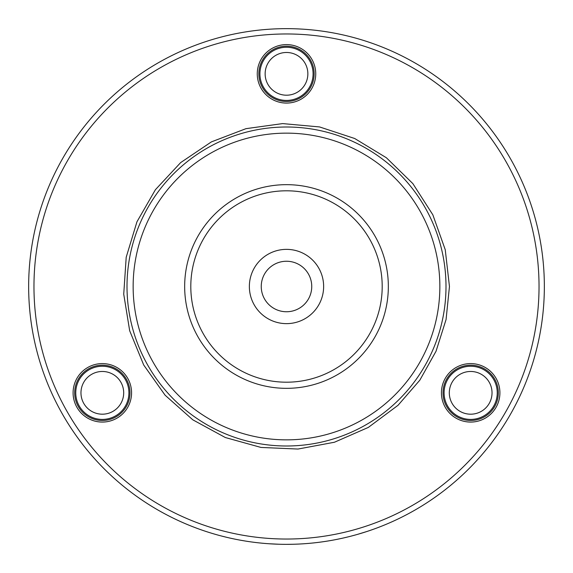 <?xml version="1.0" encoding="UTF-8"?>
<svg xmlns="http://www.w3.org/2000/svg" width="573" height="573" viewBox="0 0 573 573"><rect width="100%" height="100%" fill="white"/><g stroke="black" fill="none" stroke-linecap="round" stroke-linejoin="round"><path stroke-width="0.86" d="M286.5 439.856A153.356 153.356 0 0 0 439.856 286.5A153.356 153.356 0 0 0 286.5 133.144A153.356 153.356 0 0 0 133.144 286.5A153.356 153.356 0 0 0 286.5 439.856M286.5 388.336A101.836 101.836 0 0 1 184.664 286.5A101.836 101.836 0 0 1 286.5 184.664A101.836 101.836 0 0 1 388.336 286.5A101.836 101.836 0 0 1 286.5 388.336M286.5 445.995A159.495 159.495 0 0 0 445.995 286.5A159.495 159.495 0 0 0 286.5 127.005A159.495 159.495 0 0 0 127.005 286.5A159.495 159.495 0 0 0 286.5 445.995M286.5 323.638A37.138 37.138 0 0 1 249.362 286.5A37.138 37.138 0 0 1 286.5 249.362A37.138 37.138 0 0 1 323.638 286.5A37.138 37.138 0 0 1 286.5 323.638M286.5 190.802A95.698 95.698 0 0 1 382.198 286.5A95.698 95.698 0 0 1 286.5 382.198A95.698 95.698 0 0 1 190.802 286.5A95.698 95.698 0 0 1 286.5 190.802M257.263 73.838A29.237 29.237 0 0 1 301.119 48.519A29.237 29.237 0 0 1 301.119 99.165A29.237 29.237 0 0 1 257.263 73.838M116.949 418.154A29.237 29.237 0 0 1 73.093 392.827A29.237 29.237 0 0 1 116.949 367.508A29.237 29.237 0 0 1 116.949 418.154M485.288 367.508A29.237 29.237 0 0 1 485.288 418.154A29.237 29.237 0 0 1 441.425 392.827A29.237 29.237 0 0 1 485.288 367.508M286.5 539.035A252.535 252.535 0 0 1 67.8 160.232A252.535 252.535 0 0 1 505.2 160.232A252.535 252.535 0 0 1 286.5 539.035M286.5 28.65A257.85 257.85 0 0 0 28.65 286.5A257.85 257.85 0 0 0 286.5 544.35A257.85 257.85 0 0 0 544.35 286.5A257.85 257.85 0 0 0 286.5 28.65M261.245 286.5A25.255 25.255 0 0 1 299.127 264.633A25.255 25.255 0 0 1 299.127 308.367A25.255 25.255 0 0 1 261.245 286.5M102.331 414.193A21.366 21.366 0 0 1 83.83 382.148A21.366 21.366 0 0 1 120.831 382.148A21.366 21.366 0 0 1 102.331 414.193M102.331 366.247A26.58 26.58 0 0 0 75.751 392.827A26.58 26.58 0 0 0 102.331 419.415A26.58 26.58 0 0 0 128.911 392.827A26.58 26.58 0 0 0 102.331 366.247M470.669 414.193A21.366 21.366 0 0 1 452.169 382.148A21.366 21.366 0 0 1 489.17 382.148A21.366 21.366 0 0 1 470.669 414.193M470.669 366.247A26.58 26.58 0 0 0 444.089 392.827A26.58 26.58 0 0 0 470.669 419.415A26.58 26.58 0 0 0 497.249 392.827A26.58 26.58 0 0 0 470.669 366.247M286.5 95.204A21.366 21.366 0 0 1 267.999 63.159A21.366 21.366 0 0 1 305.001 63.159A21.366 21.366 0 0 1 286.5 95.204M286.5 47.258A26.58 26.58 0 0 0 259.92 73.838A26.58 26.58 0 0 0 286.5 100.425A26.58 26.58 0 0 0 313.08 73.838A26.58 26.58 0 0 0 286.5 47.258M296.42 544.157L298.963 544.049M255.035 542.423L252.371 542.079M191.934 526.379L190.816 525.942M216.458 534.652L213.5 533.8M218.105 535.11L218.907 535.332M232.903 538.72L230.654 538.226M221.157 535.934L227.03 537.395M279.037 544.243L268.637 543.734M262.828 543.261L262.42 543.225M284.516 544.343L282.21 544.314M293.483 544.257L286.894 544.35M333.909 539.952L330.392 540.59M324.103 541.592L325.557 541.378M366.534 531.615L357.43 534.401M192.299 526.53L196.783 528.234M356.012 534.802L350.54 536.271M372.113 529.724L370.874 530.154M341.959 538.319L336.258 539.501M270.649 543.863L269.403 543.784M282.145 544.314L283.198 544.329M208.995 532.424L208.264 532.195M206.566 531.651L204.446 530.949M348.663 536.743L343.435 537.983M322.757 541.786L320.536 542.094M314.749 542.796L314.341 542.846A257.85 257.85 0 0 1 312.478 543.039M245.445 541.062L240.144 540.146M102.331 420.475A27.647 27.647 0 0 0 129.978 392.827A27.647 27.647 0 0 0 102.331 365.187A27.647 27.647 0 0 0 74.683 392.827A27.647 27.647 0 0 0 102.331 420.475M470.669 420.475A27.647 27.647 0 0 0 498.317 392.827A27.647 27.647 0 0 0 470.669 365.187A27.647 27.647 0 0 0 443.022 392.827A27.647 27.647 0 0 0 470.669 420.475M286.5 101.485A27.647 27.647 0 0 0 314.147 73.838A27.647 27.647 0 0 0 286.5 46.191A27.647 27.647 0 0 0 258.853 73.838A27.647 27.647 0 0 0 286.5 101.485M449.454 286.5L445.242 249.706L432.837 214.811L412.868 183.625L386.374 157.747L354.723 138.516L319.548 126.934L282.661 123.596L245.975 128.667L211.387 141.896L180.674 162.589L155.426 189.684L136.954 221.787L126.203 257.227L123.732 294.178L129.67 330.728L143.708 365.001L165.117 395.22L192.8 419.816L225.325 437.528L261.009 447.441L298.01 449.046L334.417 442.249L368.346 427.408L398.049 405.283L419.816 380.2L436.046 351.213L446.066 319.548L449.454 286.5"/></g></svg>
